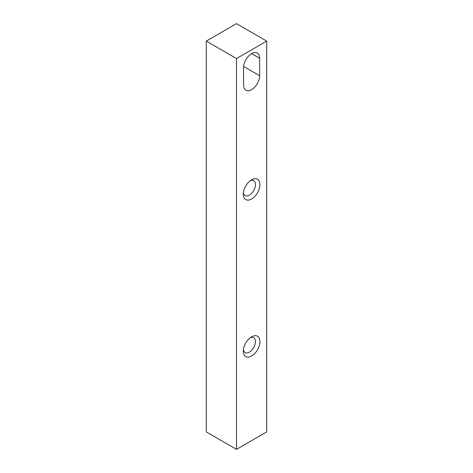 <?xml version="1.0" encoding="UTF-8"?>
<svg xmlns="http://www.w3.org/2000/svg" width="473" height="473" viewBox="0 0 473 473"><rect width="100%" height="100%" fill="white"/><g stroke="black" fill="none" stroke-linecap="round" stroke-linejoin="round"><path stroke-width="0.71" d="M251.606 53.62A11.37 6.563 120 0 0 243.571 67.544L243.571 84.992A11.37 6.563 120 0 0 245.925 90.195A11.37 6.563 120 0 0 254.687 87.15A11.37 6.563 120 0 0 259.647 75.71L259.647 58.262A11.37 6.563 120 0 0 257.294 53.059A11.37 6.563 120 0 0 251.606 53.62L259.647 58.262M251.606 336.817L251.606 336.817A11.754 6.788 120 0 0 243.299 351.214A11.754 6.788 120 0 0 251.606 356.009A11.754 6.788 120 0 0 259.919 341.618A11.754 6.788 120 0 0 251.606 336.817M243.388 349.766A8.591 4.961 120 0 0 245.079 352.562A8.591 4.961 120 0 0 249.372 352.137A8.591 4.961 120 0 0 254.982 344.569A8.591 4.961 120 0 0 253.67 337.687A8.591 4.961 120 0 0 250.4 337.616M251.606 179.799L251.606 179.799A11.754 6.788 120 0 0 243.299 194.19A11.754 6.788 120 0 0 251.606 198.991A11.754 6.788 120 0 0 259.919 184.594A11.754 6.788 120 0 0 251.606 179.799M243.388 192.748A8.591 4.961 120 0 0 245.079 195.544A8.591 4.961 120 0 0 249.372 195.118A8.591 4.961 120 0 0 254.982 187.544A8.591 4.961 120 0 0 253.67 180.662A8.591 4.961 120 0 0 250.4 180.597M236.5 58.546L236.5 449.35L266.719 431.902L266.719 41.098L236.5 58.546L206.281 41.098L206.281 431.902L236.5 449.35M206.281 41.098L236.5 23.65L266.719 41.098M243.625 66.457L259.647 75.71"/></g></svg>
